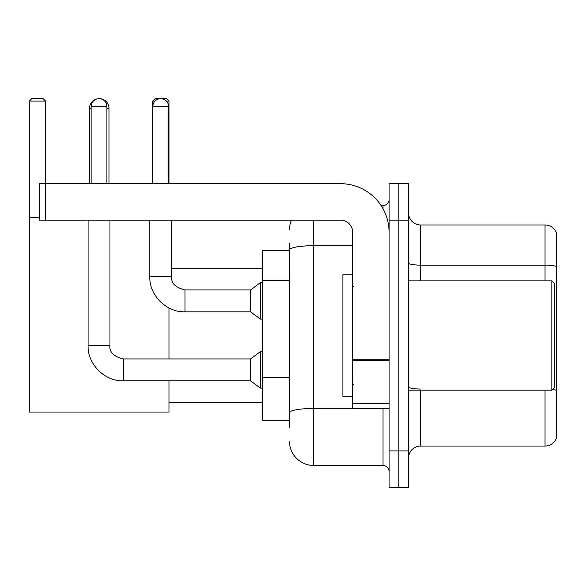 <?xml version="1.0" encoding="UTF-8"?>
<svg xmlns="http://www.w3.org/2000/svg" width="586" height="586" viewBox="0 0 586 586"><rect width="100%" height="100%" fill="white"/><g stroke="black" fill="none" stroke-linecap="round" stroke-linejoin="round"><path stroke-width="0.88" d="M289.477 273.31L289.477 243.197L289.477 250.486L262.755 250.486L262.755 420.536L289.477 420.536M289.477 427.824L289.477 243.197M313.774 220.124L313.774 465.482L383.002 465.482A6.072 6.072 0 0 1 389.082 471.554A6.072 6.072 0 0 0 383.002 465.482L383.002 408.391M389.082 450.905L389.082 487.347L398.795 487.347L398.795 450.905L398.795 487.347L408.515 487.347L408.515 450.905L398.795 450.905L398.795 220.124L398.795 450.905L389.082 450.905L389.082 220.124L398.795 220.124L398.795 183.682L398.795 220.124L408.515 220.124L408.515 450.905M408.515 220.124L408.515 183.682L389.082 183.682L389.082 220.124M381.068 205.547L383.002 205.547A6.072 6.072 0 0 0 389.082 199.474M289.477 416.895L289.477 385.061M289.477 229.837A24.29 24.29 0 0 1 291.506 220.124M313.774 465.482A24.29 24.29 0 0 1 289.477 441.185M408.515 458.193A12.145 12.145 0 0 1 420.66 446.049L545.039 446.049L545.039 390.173M556.7 233.726A12.145 12.145 0 0 0 545.039 224.98A12.145 12.145 0 0 1 556.7 233.726L556.7 437.303A12.145 12.145 0 0 1 545.039 446.049M556.7 266.645A12.145 2.11 180 0 0 545.039 265.128L545.039 224.98L420.66 224.98A12.145 12.145 0 0 1 408.515 212.835A12.145 12.145 0 0 0 420.66 224.98L420.66 280.855M89.548 183.682L89.548 108.373A9.72 9.72 0 0 1 96.844 98.961M99.137 98.66A9.72 9.72 0 0 1 99.261 98.653A9.72 9.72 0 0 1 108.981 108.373L106.916 108.373M108.981 183.682L108.981 108.373M168.988 380.819L168.988 412.039L29.3 412.039L29.3 101.085L31.732 98.653L43.144 98.653L45.576 101.085L29.3 101.085M45.576 183.682L45.576 101.085M29.3 217.692L39.262 217.692M168.988 358.954L168.988 307.965M155.026 101.085L152.712 101.085L155.136 98.653L166.556 98.653L168.988 101.085L168.988 183.682M168.988 101.085L166.424 101.085M152.712 101.085L152.712 183.682M91.123 183.682L91.123 106.549A7.896 7.896 0 0 1 99.019 98.653A7.896 7.896 0 0 1 106.916 106.549L106.916 183.682M123.316 358.954L250.61 358.954L250.61 380.819L123.316 380.819L123.316 358.954C113.669 356.53 109.216 352.076 109.956 345.594L109.956 220.124M250.61 358.954L260.323 351.666L260.323 388.108L262.755 388.108M109.956 345.594L88.09 345.594L88.09 220.124M152.829 183.682L152.829 106.549A7.896 7.896 0 0 1 160.725 98.653A7.896 7.896 0 0 1 168.621 106.549L168.621 183.682M185.015 311.825C166.424 312.492 149.13 295.197 149.796 276.599L171.654 276.599C170.922 283.082 175.375 287.536 185.015 289.96L250.61 289.96L250.61 311.825L185.015 311.825L185.015 289.982M250.61 289.96L260.323 282.679L260.323 319.114L262.755 319.114M389.082 408.391L352.64 408.391L352.64 359.277L389.082 359.277L389.082 232.268A48.587 48.587 0 0 0 340.495 183.682L45.334 183.682L45.334 220.124L340.495 220.124A12.145 12.145 0 0 1 352.64 232.268L352.64 359.277M45.334 220.124L39.262 220.124L39.262 183.682L45.334 183.682M551.844 280.855L554.268 283.28L554.268 387.742L551.844 390.173L551.844 280.855L408.515 280.855M352.64 274.783L342.92 274.783L342.92 396.246L352.64 396.246M289.477 280.599L262.755 280.599M289.477 377.772L262.755 377.772M385.112 408.391A6.072 1.055 0 0 1 383.002 408.457L313.774 408.457A24.29 4.219 180 0 0 289.477 412.676M289.477 249.914A24.29 4.219 180 0 1 313.774 245.695L352.64 245.695M383.002 208.748L383.002 205.547M420.66 390.173L420.66 446.049M545.039 280.855L545.039 265.128L420.66 265.128A12.145 2.11 -0 0 1 408.515 263.019M556.7 390.54A12.145 2.11 180 0 0 552.539 389.47M420.66 389.023A12.145 2.11 0 0 1 408.515 386.914M91.123 108.373L89.548 108.373M91.123 106.549L106.916 106.549M152.829 106.549L168.621 106.549M389.082 360.331L352.64 360.331M352.64 403.373L389.082 403.373M168.988 402.318L262.755 402.318M171.654 268.71L262.755 268.71M88.09 345.594C87.424 364.192 104.718 381.486 123.316 380.819M250.61 380.819L260.323 388.108M260.323 351.666L262.755 351.666M171.654 276.599L171.654 220.124M250.61 311.825L260.323 319.114M149.796 276.599L149.796 220.124M260.323 282.679L262.755 282.679M408.515 390.173L551.844 390.173M353.856 286.928L352.64 285.712M353.856 384.101L352.64 385.31"/></g></svg>
